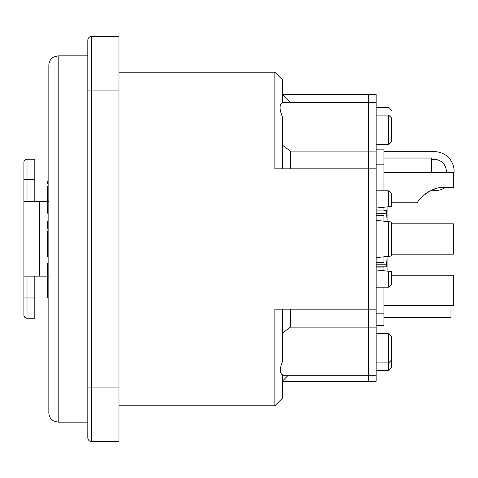 <?xml version="1.0" encoding="UTF-8"?>
<svg xmlns="http://www.w3.org/2000/svg" width="478" height="478" viewBox="0 0 478 478"><rect width="100%" height="100%" fill="white"/><g stroke="black" fill="none" stroke-linecap="round" stroke-linejoin="round"><path stroke-width="0.72" d="M391.751 141.584L391.751 118.203L388.632 115.084L388.632 144.697L391.751 141.584M391.751 359.797L391.751 336.416L388.632 333.303L388.632 370.707L391.751 367.594L391.751 359.797L388.632 362.916L376.168 362.916M282.641 309.141L282.641 361.123C279.618 368.652 279.618 373.246 282.641 374.907L282.641 397.989L274.85 405.78L274.85 309.141L376.168 309.141L376.168 381.259L368.371 381.259L368.371 327.107L290.439 327.107L290.439 309.141M282.641 168.859L282.641 117.415C279.2 109.151 279.2 104.234 282.641 102.662L282.641 80.011L274.85 72.22L274.85 168.859L368.371 168.859L368.371 151.126L290.439 151.126L282.641 145.348M290.439 168.859L290.439 151.126M282.641 332.891L290.439 327.107M376.168 327.107L368.371 327.107L368.371 168.859L376.168 168.859L368.371 168.859M391.751 222.013L388.632 221.684L388.632 256.316L391.751 255.987L391.751 222.013M388.632 221.684L376.168 220.37M388.632 271.247L391.751 271.576L391.751 284.046L388.632 287.164L388.632 271.247L376.168 269.939M376.168 287.164L388.632 287.164M388.632 206.753L391.751 206.424L391.751 193.954L388.632 190.836L388.632 206.753L376.168 208.061M376.168 190.836L388.632 190.836M376.168 333.303L388.632 333.303M376.168 114.385L376.168 115.084L388.632 115.084M391.751 110.406L388.632 107.293L376.168 107.293M376.168 257.63L388.632 256.316M48.84 65.205L48.84 412.795C48.965 416.41 50.578 419.14 53.685 420.993L58.191 422.146L58.191 55.854L53.685 57.007C50.578 58.86 48.965 61.59 48.84 65.205M87.809 422.146L58.191 422.146M118.98 90.922L118.98 36.37L91.704 36.37A3.896 3.896 0 0 0 87.809 40.266A3.896 3.896 0 0 1 91.704 36.37L91.704 90.922L118.98 90.922L118.98 441.63L91.704 441.63A3.896 3.896 0 0 1 87.809 437.734L87.809 387.078L91.704 387.078L91.704 90.922L87.809 90.922L87.809 40.266L87.809 397.451M87.809 402.817L87.809 401.156M87.809 405.081L87.809 410.925M87.809 387.078L87.809 391.924M48.84 80.011L48.84 157.638M387.078 271.086L387.078 256.483M387.078 221.517L387.078 206.914M383.959 210.708L386.583 210.708L387.06 221.517M387.06 256.483L386.583 266.82L383.195 267.059M376.168 266.832L383.195 266.826M23.9 172.397L23.9 162.341L23.9 179.513L34.81 179.519L34.81 201.346L48.84 201.352L23.9 201.346L23.9 315.11A3.119 3.119 0 0 0 27.019 318.229A3.119 3.119 0 0 1 23.9 315.11C24.103 317.022 25.143 318.061 27.019 318.229L27.019 297.979L23.9 297.973M48.84 276.17L39.489 276.17L39.489 201.352M23.9 315.092L23.9 276.159L39.489 276.17M23.9 162.341A3.119 3.119 0 0 1 27.019 159.222L34.81 159.222L27.019 159.24C25.143 159.389 24.103 160.429 23.9 162.341L23.9 162.341M23.9 162.359A3.119 3.119 0 0 1 27.019 159.24A3.119 3.119 0 0 0 23.9 162.359M34.81 201.34L23.9 201.346L23.9 199.661M23.9 179.513L23.9 201.334M34.81 276.17L34.81 297.979L27.019 297.979L27.019 276.165M34.81 318.229L27.019 318.229L34.81 318.229L34.81 297.979M23.9 224.194L23.9 228.55M23.9 230.438L23.9 235.493M23.9 247.915L23.9 241.623M23.9 260.175L23.9 253.824M23.9 271.629L23.9 278.56M23.9 277.951L23.9 276.159M23.9 199.565L23.9 201.346M34.81 179.519L34.81 159.24L27.019 159.222L27.019 201.34M368.371 94.501L376.168 94.501L376.168 151.126L368.371 151.126L368.371 94.501L282.641 94.501M376.168 151.126L376.168 309.141M445.185 187.561A19.484 19.484 0 0 1 434.616 190.68L430.66 190.68M431.497 159.927A11.693 11.693 0 0 1 446.249 172.367M383.959 151.711L434.616 151.711A19.484 19.484 0 0 1 453.323 176.651M47.28 231.675L47.28 245.847L47.28 231.675M47.28 235.367L47.28 241.157L47.28 235.367M47.28 245.997L47.28 231.507L47.28 245.997M47.28 191.738L47.28 206.388L47.28 191.738M47.28 195.167L47.28 204.763L47.28 195.167M47.28 274.766L47.28 283.693L47.28 274.766M47.28 282.659L47.28 267.973L47.28 282.659M47.28 297.579L47.28 281.249L47.28 297.579M47.28 292.476L47.28 286.459L47.28 292.476M47.28 263.014L47.28 279.594L47.28 263.014M47.28 244.844L47.28 257.092L47.28 244.844M47.28 254.631L47.28 247.383L47.28 254.631M47.28 230.808L47.28 242.286L47.28 230.808M47.28 221.003L47.28 228.359L47.28 221.003M47.28 221.744L47.28 225.861L47.28 221.744M47.28 201.77L47.28 213.248L47.28 201.77M47.28 186.295L47.28 199.356L47.28 186.295M47.28 196.811L47.28 188.84L47.28 196.811M47.28 181.258L47.28 183.725L47.28 181.258M48.84 267.973L48.84 269.538M48.84 206.388L48.84 203.15M383.959 221.189L383.959 215.62L376.168 215.62M376.168 262.38L383.959 262.38L383.959 256.811M383.959 190.836L383.959 149.841L376.168 149.841M376.168 210.941L383.959 210.941L383.959 207.243M376.168 325.661L383.959 325.661L383.959 287.164M383.959 270.757L383.959 267.059L376.168 267.059M440.19 254.2L453.323 254.194L453.323 223.806L437.322 223.806M391.751 223.806L444.241 223.806M439.664 305.633L453.323 305.633L453.323 275.238L439.664 275.238M391.751 275.238L444.241 275.238M391.751 202.762L417.473 202.762C416.673 201.674 430.845 185.805 444.241 187.561L453.323 187.561L453.323 172.367L383.959 172.367M435.876 188.708L432.536 189.85L435.876 188.708M428.581 191.786L425.737 193.656L428.581 191.786M421.704 197.193L421.273 197.659L421.704 197.193M431.497 172.367L431.497 158.027L417.838 158.027M383.959 158.027L422.415 158.027M437.322 317.482L450.981 317.482L450.981 305.633M450.981 223.806L441.899 223.806M441.899 254.194L450.981 254.194M87.809 40.266A3.896 3.896 0 0 1 91.704 36.37M91.704 441.63L91.704 387.078L118.98 387.078M376.168 213.325L386.995 213.325M376.168 266.82L386.583 266.82M386.995 264.197L376.168 264.197M368.371 381.259L282.641 381.259M290.134 102.394L282.641 94.901M376.168 102.394L282.641 102.394M376.168 375.29L282.641 375.29M288.222 375.29L282.641 380.87M118.98 405.78L274.85 405.78M118.98 72.22L274.85 72.22M376.168 370.707L388.632 370.707M376.168 144.697L388.632 144.697M87.809 55.854L58.191 55.854M376.168 164.181L383.959 164.181M376.168 313.819L383.959 313.819M391.751 254.194L444.241 254.194M383.959 305.633L444.241 305.633M383.959 317.482L441.899 317.482"/></g></svg>
